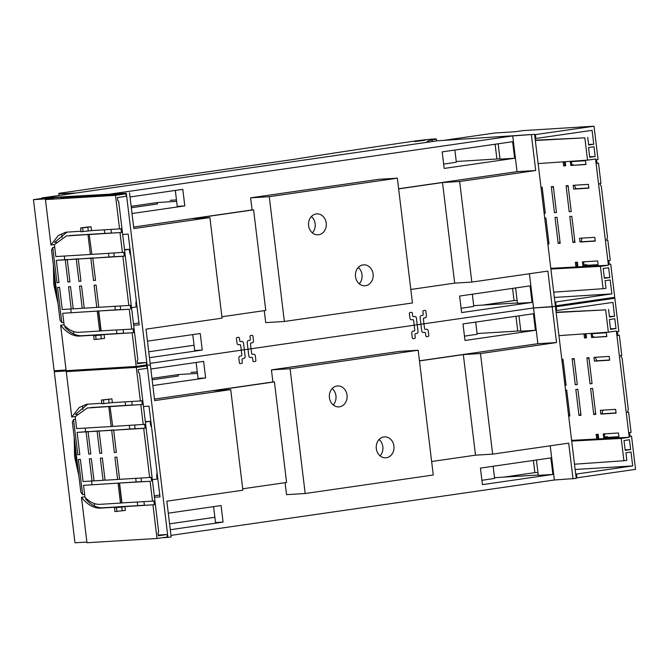 <?xml version="1.0" encoding="UTF-8"?>
<svg xmlns="http://www.w3.org/2000/svg" width="669" height="669" viewBox="0 0 669 669"><rect width="100%" height="100%" fill="white"/><g stroke="black" fill="none" stroke-linecap="round" stroke-linejoin="round"><path stroke-width="1" d="M129.518 192.831L133.842 228.564L209.89 217.576L222.058 318.16L146.009 329.14L150.333 364.873L147.13 365.341L141.351 365.692L147.13 365.341L126.316 193.291L41.838 197.949L437.618 140.774L534.581 134.318L512.73 135.924L110.87 193.977L126.316 193.291M151.077 397.955L147.13 365.341L150.333 364.873L154.656 400.606L230.713 389.626L242.88 490.201L166.832 501.19L171.155 536.923L167.952 537.383L151.077 397.955M170.971 535.392L554.367 480.008L576.218 478.402L555.404 306.36L533.553 307.966L150.149 363.351L533.553 307.966L529.413 273.755M125.588 405.447L125.153 401.868M143.492 406.509L149.028 406.175L160.008 496.916L154.472 497.259M137.714 505.647L137.279 502.068M167.952 537.383L162.174 537.734M230.713 389.626L213.578 390.671L274.415 381.882L286.583 482.466L242.713 488.805M274.415 381.882L272.902 381.974L271.438 369.873L399.518 351.376L418.167 350.23L433.269 475.007L305.181 493.513L290.087 368.736L418.167 350.23M154.472 399.084L272.902 381.974M419.446 360.808L537.876 343.699L533.553 307.966L552.201 306.82L547.878 271.087L471.821 282.075L459.653 181.5L535.702 170.511L517.053 171.657L512.73 135.924M150.834 369.02L203.619 361.394L205.626 377.943L152.841 385.561M535.434 330.294L533.436 313.753L462.99 323.93L464.988 340.471L535.434 330.294L520.825 331.188L518.968 315.843M573.015 478.87L568.692 443.137L492.643 454.126L480.476 353.541L556.524 342.553L537.876 343.699M556.524 342.553L552.201 306.82L555.404 306.36L534.581 134.318M205.626 377.943L198.066 378.403L196.134 362.481M152.139 379.8L178.33 376.011L178.155 374.598L151.972 378.378M159.782 495.027L154.296 495.821M170.286 529.723L223.07 522.096L221.063 505.555L168.287 513.182M214.866 517.288L169.575 523.835M223.07 522.096L215.51 522.564L213.578 506.634M552.887 474.455L482.441 484.632L480.434 468.091L550.88 457.914L552.887 474.455L538.269 475.35L536.413 460.004M494.525 477.699L538.227 475.023M493.137 466.251L494.608 478.435L481.914 480.3M554.367 480.008L550.227 445.805M305.181 493.513L286.541 494.659L285.086 482.684M271.438 369.873L290.087 368.736M419.463 360.926L463.333 354.595L480.476 353.541M492.643 454.126L475.508 455.171L431.639 461.51M463.333 354.595L475.508 455.171M464.47 336.139L477.164 334.274L475.692 322.098M347.035 395.128A10.478 8.889 86.5 0 0 337.594 385.946A10.478 8.889 86.5 0 0 329.424 397.679A10.478 8.889 86.5 0 0 338.874 406.869A10.478 8.889 86.5 0 0 347.035 395.128M393.924 446.064A10.478 8.889 86.5 0 0 384.483 436.882A10.478 8.889 86.5 0 0 376.312 448.615A10.478 8.889 86.5 0 0 385.762 457.805A10.478 8.889 86.5 0 0 393.924 446.064M332.184 388.572A10.478 8.889 -93.5 0 1 335.947 395.814A10.478 8.889 -93.5 0 1 333.187 404.912M379.08 439.508A10.478 8.889 -93.5 0 1 382.844 446.75A10.478 8.889 -93.5 0 1 380.076 455.848M520.783 330.862L477.081 333.538M145.365 422.022L150.099 421.336L145.315 421.629M151.579 427.265A8.103 6.866 -93.5 0 1 150.383 423.703L150.099 421.336M152.348 479.69L157.073 479.004L156.789 476.637A8.103 6.866 86.5 0 1 157.098 472.858M537.918 472.439L534.865 472.632L533.385 460.439M517.731 331.046L515.941 316.278M534.865 472.632L503.673 477.139M571.702 441.088L621.217 438.438L623.918 460.74L574.504 464.202M558.941 335.646L608.364 332.184L616.366 331.021L629.228 437.275L621.217 438.438M556.148 312.532L605.662 309.872L608.364 332.184M623.918 460.74L626.82 460.322L625.908 452.762L631.009 452.027L632.69 465.917L575.139 469.479M571.619 440.369L629.228 437.275M596.154 434.373L596.606 438.153L598.638 438.028L598.178 434.248L596.154 434.373M615.622 409.353L616.074 413.141L600.854 414.078L600.394 410.298L615.622 409.353M575.833 389.433L577.865 389.308L581.01 415.307L578.978 415.432L575.833 389.433M586.052 334.04L584.029 334.166L584.48 337.945L586.512 337.82L586.052 334.04M606.357 332.786L591.128 333.731L591.588 337.511L606.808 336.566L606.357 332.786M575.265 384.708L577.297 384.583L574.144 358.592L572.12 358.718L575.265 384.708L577.28 384.458M609.216 356.418L609.668 360.198L594.448 361.143L593.988 357.363L609.216 356.418M588.912 357.672L586.889 357.798L590.033 383.797L592.065 383.672L588.912 357.672M564.962 385.344L566.125 385.277L562.98 359.278L561.809 359.353M590.602 388.522L593.746 414.521L595.778 414.395L592.634 388.396L590.602 388.522M565.531 390.077L566.702 390.002L569.846 416.001L568.675 416.068M618.482 432.985L618.934 436.773L603.714 437.71L603.254 433.93L618.482 432.985M605.662 309.872L556.115 312.231M609.426 316.554L614.585 316.278L609.484 317.014L608.564 309.454M614.585 316.278L612.904 302.38L556.692 310.5L556.24 306.72L555.446 306.77M556.24 306.72L614.844 298.257L618.858 331.431L617.412 331.64L617.872 335.428L619.318 335.219L621.769 355.448L620.481 355.632L622.111 358.283L628.283 409.328L627.346 412.347L628.626 412.163L627.38 412.238M609.651 360.006L596.848 360.792L595.167 357.288M600.854 414.078L601.975 413.919L602.819 410.147M569.587 413.86L568.667 416.001M580.751 413.174L580.098 415.273L578.978 415.432M595.519 412.263L594.866 414.354L593.746 414.521M616.057 412.94L602.008 413.81M595.761 414.228L594.95 414.345L595.761 414.262M595.753 414.195L594.9 414.253M580.985 415.106L580.132 415.165M569.821 415.8L568.968 415.85M615.998 328.554L610.554 329.34L609.367 319.556L614.811 318.77L615.998 328.554L610.488 328.797M630.641 449.551L629.454 439.767L624.01 440.553L625.197 450.337L630.641 449.551L625.13 449.802M584.48 337.945L586.496 337.694M606.791 336.373L591.588 337.511M607.644 437.375L607.569 436.74L604.809 437.3M604.768 436.974L607.569 436.74M573.291 358.643L574.362 360.39M596.848 360.792L594.448 361.143M590.033 383.797L592.048 383.546M588.059 357.731L589.13 359.479M564.954 385.277L566.116 385.152M562.127 359.328L563.198 361.084M632.69 465.917L576.486 474.037L576.946 477.817L576.151 477.867M628.626 412.163L631.076 432.391L629.629 432.6L630.089 436.38L631.536 436.171L635.55 469.354L576.946 477.817M603.714 437.71L604.843 437.551L604.425 434.148L605.679 433.78M630.073 436.263L631.536 436.171M598.203 434.457L597.375 434.582L597.785 437.978L596.606 438.153M585.216 334.099L585.609 337.402L586.445 337.285M604.843 437.551L618.925 436.69M597.785 437.978L598.63 437.927M593.988 337.159L592.667 336.967L592.266 333.655M585.601 337.301L586.445 337.251M592.659 336.867L593.947 336.783M617.855 335.303L619.318 335.219M614.844 298.257L603.204 298.976M576.486 474.037L575.7 474.087M556.692 310.5L555.906 310.55M108.796 406.668L111.196 426.521L76.667 428.612L75.221 416.678L87.171 408.023L110 406.493L112.701 426.429L144.671 424.363L145.131 428.143L135.121 428.754L134.678 425.091M110 406.493L112.701 426.429M112.4 426.345L111.196 426.521M87.171 408.023L88.275 407.914M132.253 405.038L90.675 407.563M81.869 369.798L146.72 365.876L136.309 367.381L140.373 400.94L141.811 400.731L142.271 404.511L110.301 406.576M142.271 404.511L132.261 405.121L131.818 401.459M140.833 404.72L143.233 424.572M118.062 483.235L120.462 503.088L121.666 502.912L119.266 483.06L83.533 485.334L141.519 481.613M120.462 503.088L99.949 504.334C94.856 504.585 89.872 502.227 84.971 497.268L83.533 485.334M119.266 483.06L150.099 481.295L152.499 501.14L153.937 500.939L154.397 504.719L144.387 505.321L143.944 501.658M152.499 501.14L121.666 502.912M150.099 481.295L141.527 481.688L141.084 478.026M119.567 483.143L121.967 502.996M149.639 477.507L119.609 479.33L116.916 457.119L114.917 457.236L117.602 479.456L105.041 480.217L102.357 458.006L100.35 458.123L103.043 480.342L94.036 480.886L91.344 458.666L89.345 458.792L92.029 481.003L83.073 481.546L80.38 459.335L78.382 459.461L82.638 494.634L80.865 492.292L72.369 422.08L73.548 419.555L77.813 454.728L79.812 454.611L77.119 432.391L86.084 431.848L88.768 454.067L90.775 453.942L88.082 431.731L97.089 431.179L99.781 453.398L101.78 453.273L99.096 431.062L111.656 430.301L114.349 452.512L116.347 452.395L113.663 430.175L143.693 428.352L149.639 477.507L151.077 477.298L151.537 481.086M135.113 428.67L113.663 430.175M143.693 428.352L145.131 428.143M116.331 452.227L114.349 452.512M111.656 430.301L114.081 430.117M114.056 429.95L99.096 431.062M101.763 453.114L99.781 453.398M97.089 431.179L99.514 431.003M99.497 430.836L88.082 431.731M90.75 453.783L88.768 454.067M86.084 431.848L88.5 431.672M88.484 431.505L77.119 432.391M79.795 454.443L77.813 454.728M82.555 406.468L82.906 409.378M85.172 428.093L85.607 431.681M91.578 481.036L92.013 484.615M94.304 503.531L94.605 506.04M87.831 404.126L75.38 414.462L77.027 414.22M73.548 419.555L75.538 419.271M82.638 494.634L84.62 494.349M144.379 505.246L102.8 507.763C96.921 508.039 91.193 505.128 85.615 499.032L86.661 498.882M92.029 481.003L94.011 480.718M103.043 480.342L105.025 480.049M117.602 479.456L119.584 479.171M158.227 535.058L167.125 534.523L158.319 535.794L157.976 532.959L158.662 531.897L139.47 373.277L138.55 372.449L138.207 369.606L147.013 368.335L146.72 365.876M84.921 496.808L81.476 497.326L83.215 499.383C88.785 505.48 94.521 508.39 100.4 508.114L120.922 506.868L114.466 507.804L114.917 511.584L125.387 510.405L124.927 506.625L121.699 507.094L122.159 510.873M74.209 437.317L74.585 456.634L78.858 475.718M75.304 416.544L71.759 417.046L79.185 407.521L86.627 404.252L101.813 403.282M75.095 444.626A52.408 27.705 -98.2 0 0 77.947 468.216M121.699 507.094L114.466 507.804M154.397 504.719L124.927 506.625M167.125 534.523L167.426 536.981L157.014 538.486L86.97 542.735L81.476 497.326M136.309 367.381L66.264 371.638L74.242 370.475L54.273 371.688L66.106 370.308M140.373 400.94L112.342 402.638L111.882 398.858L101.42 400.037L101.88 403.817L112.342 402.638M152.958 504.928L157.014 538.486M54.273 371.688L74.978 542.793L86.886 542.066M66.264 371.638L71.759 417.046M116.481 507.679L116.941 511.459M197.28 371.939L190.983 372.365M197.455 373.394L178.155 374.598M103.896 403.691L103.436 399.911L101.42 400.037M103.436 399.911L111.882 398.858M109.114 403.106L108.654 399.326M129.309 425.417L129.744 428.996M135.715 478.352L136.15 481.939M76.81 192.898L67.544 193.466A57.174 2.116 173.1 0 1 58.813 193.4A57.174 2.116 173.1 0 1 58.83 193.341L293.833 159.389A616.492 22.788 173.1 0 1 407.822 142.079A16.198 0.602 173.1 0 1 420.809 140.289A16.198 0.602 173.1 0 1 429.891 139.311A16.198 0.602 173.1 0 1 433.897 138.985A16.198 0.602 173.1 0 1 436.364 139.01A16.198 0.602 173.1 0 1 432.149 139.93L432.341 141.535M144.061 183.181L147.908 182.629M136.994 184.201L140.841 183.649M429.138 142.004A77.562 2.868 173.1 0 1 427.014 141.594A77.562 2.868 173.1 0 1 432.149 139.93M364.998 151.269L368.845 150.709M357.94 152.289L361.787 151.729M424.932 140.281L414.797 141.619L424.932 140.281M104.765 233.397L104.331 229.818M122.67 234.468L128.205 234.125L139.194 324.875L133.649 325.218M116.891 333.605L116.456 330.018M61.055 197.773L60.996 197.296L41.378 198.501L33.45 199.646L54.156 370.743L66.064 370.024M209.89 217.576L192.756 218.629L253.593 209.84L265.769 310.416L221.891 316.755M253.593 209.84L252.079 209.932L250.616 197.832L378.704 179.325L397.353 178.188L412.447 302.965L284.367 321.471L269.264 196.686L397.353 178.188M133.658 227.042L252.079 209.932M41.904 198.467L41.838 197.949M398.632 188.758L517.053 171.657M130.02 196.979L182.804 189.352L184.803 205.893L132.019 213.52M514.62 158.252L512.613 141.711L442.167 151.888L444.174 168.429L514.62 158.252L500.002 159.147L498.146 143.802M535.702 170.511L531.378 134.778M184.803 205.893L177.243 206.361L175.32 190.431M131.325 207.75L157.508 203.97L157.34 202.548L131.149 206.336M138.96 322.976L133.474 323.771M149.463 357.681L202.247 350.054L200.248 333.513L147.464 341.14M194.052 345.246L148.752 351.785M202.247 350.054L194.687 350.514L192.764 334.592M532.064 302.413L461.618 312.582L459.62 296.041L530.065 285.864L532.064 302.413L517.446 303.308L515.59 287.954M473.702 305.649L517.405 302.973M472.314 294.209L473.794 306.385L461.092 308.258M284.367 321.471L265.718 322.609L264.272 310.633M250.616 197.832L269.264 196.686M398.64 188.884L442.518 182.545L459.653 181.5M471.821 282.075L454.686 283.129L410.816 289.468M442.518 182.545L454.686 283.129M443.647 164.097L456.35 162.233L454.87 150.048M326.221 223.086A10.478 8.889 86.5 0 0 316.772 213.896A10.478 8.889 86.5 0 0 308.61 225.629A10.478 8.889 86.5 0 0 318.051 234.819A10.478 8.889 86.5 0 0 326.221 223.086M373.11 274.022A10.478 8.889 86.5 0 0 363.66 264.832A10.478 8.889 86.5 0 0 355.498 276.565A10.478 8.889 86.5 0 0 364.94 285.755A10.478 8.889 86.5 0 0 373.11 274.022M311.369 216.53A10.478 8.889 -93.5 0 1 315.132 223.764A10.478 8.889 -93.5 0 1 312.373 232.862M358.258 267.466A10.478 8.889 -93.5 0 1 362.021 274.7A10.478 8.889 -93.5 0 1 359.261 283.798M499.96 158.812L456.258 161.497M87.974 234.618L90.382 254.471L55.845 256.57L54.398 244.637L66.348 235.981L89.178 234.451L91.879 254.379L123.849 252.322L124.309 256.102L114.299 256.712L113.855 253.049M89.178 234.451L91.879 254.379M91.578 254.295L90.382 254.471M66.348 235.981L67.46 235.864M111.43 232.996L69.86 235.521M61.055 197.748L125.897 193.834L115.494 195.34L119.55 228.898L120.989 228.689L121.449 232.469L89.479 234.526M121.449 232.469L111.439 233.08L110.995 229.417M120.01 232.678L122.41 252.531M97.248 311.194L99.648 331.038L100.843 330.871L98.443 311.018L62.71 313.284L120.696 309.563M99.648 331.038L79.126 332.284C74.042 332.535 69.049 330.185 64.157 325.226L62.71 313.284M98.443 311.018L129.276 309.245L131.676 329.098L133.114 328.889L133.574 332.669L123.564 333.279L123.121 329.616M131.676 329.098L100.843 330.871M129.276 309.245L120.704 309.647L120.261 305.984M98.744 311.102L101.144 330.954M128.816 305.465L98.786 307.288L96.102 285.069L94.095 285.195L96.788 307.406L84.227 308.175L81.534 285.956L79.536 286.081L82.22 308.292L73.214 308.844L70.521 286.625L68.522 286.75L71.207 308.961L62.25 309.504L59.566 287.294L57.559 287.411L61.816 322.592L60.043 320.242L51.546 250.03L52.734 247.513L56.99 282.686L58.989 282.561L56.305 260.35L65.261 259.806L67.954 282.017L69.952 281.9L67.268 259.681L76.274 259.137L78.959 281.348L80.966 281.231L78.273 259.012L90.833 258.251L93.526 280.47L95.525 280.344L92.84 258.134L122.87 256.311L128.816 305.465L130.263 305.256L130.714 309.036M114.29 256.628L92.84 258.134M122.87 256.311L124.309 256.102M95.508 280.186L93.526 280.47M90.833 258.251L93.259 258.075M93.242 257.908L78.273 259.012M80.941 281.064L78.959 281.348M76.274 259.137L78.691 258.953M78.674 258.794L67.268 259.681M69.936 281.733L67.954 282.017M65.261 259.806L67.686 259.622M67.661 259.455L56.305 260.35M58.972 282.402L56.99 282.686M61.74 234.426L62.092 237.336M64.358 256.051L64.784 259.631M70.763 308.986L71.198 312.574M73.481 331.49L73.791 333.998M67.017 232.084L54.557 242.412L56.204 242.178M52.734 247.513L54.716 247.221M61.816 322.592L63.798 322.299M123.556 333.195L81.986 335.721C76.099 335.997 70.37 333.087 64.793 326.99L65.838 326.84M71.207 308.961L73.189 308.677M82.22 308.292L84.202 308.008M96.788 307.406L98.769 307.121M137.413 363.016L146.302 362.473L137.496 363.752L137.153 360.909L137.839 359.855L118.647 201.227L117.736 200.399L117.393 197.564L126.198 196.293L125.897 193.834M64.099 324.766L60.653 325.276L62.393 327.333C67.97 333.43 73.699 336.34 79.586 336.072L100.099 334.826L93.643 335.754L94.103 339.534L96.119 339.417L104.565 338.363L104.105 334.584L100.877 335.044L101.337 338.832M53.395 265.275L53.771 284.593L58.036 303.676M54.49 244.503L50.936 244.996L58.362 235.471L65.805 232.21L80.999 231.231M54.273 272.576A52.408 27.705 -98.2 0 0 57.133 296.166M100.877 335.044L93.643 335.754M133.574 332.669L104.105 334.584M146.302 362.473L146.603 364.931L136.2 366.436L66.147 370.685L60.653 325.276M119.55 228.898L91.528 230.596L91.068 226.816L87.062 227.059L80.606 227.995L81.058 231.775L91.528 230.596M132.136 332.878L136.2 366.436M115.494 195.34L45.442 199.588L53.428 198.434L33.45 199.646M45.442 199.588L50.936 244.996M95.659 335.629L96.119 339.417M176.465 199.897L170.16 200.324M176.641 201.344L157.34 202.548M83.073 231.65L82.621 227.87L80.606 227.995M82.621 227.87L91.068 226.816M88.291 231.064L87.84 227.284M108.495 253.375L108.922 256.955M114.901 306.31L115.327 309.889M517.095 300.398L514.043 300.59L512.563 288.398M496.908 159.005L495.119 144.236M514.043 300.59L482.851 305.089M443.396 140.423L494.675 133.014L514.971 131.76L522.999 130.606L594.022 126.207L534.631 134.72M550.888 269.047L600.402 266.387L603.104 288.699L553.681 292.161M538.127 163.596L587.541 160.134L595.544 158.979L608.405 265.233L600.402 266.387M535.325 140.482L584.84 137.831L587.541 160.134M603.104 288.699L606.005 288.28L605.085 280.712L610.187 279.977L611.867 293.875L554.317 297.437M550.796 268.328L608.405 265.233M575.332 262.323L575.792 266.103L577.815 265.978L577.364 262.198L575.332 262.323M594.8 237.311L595.259 241.091L580.031 242.036L579.58 238.256L594.8 237.311M555.019 217.392L557.043 217.266L560.187 243.265L558.163 243.391L555.019 217.392M565.238 161.998L563.206 162.124L563.666 165.904L565.69 165.778L565.238 161.998M585.534 160.744L570.314 161.681L570.766 165.469L585.994 164.524L585.534 160.744M554.442 212.667L556.474 212.541L553.33 186.542L551.298 186.668L554.442 212.667L556.457 212.416M588.394 184.376L588.854 188.156L573.626 189.101L573.174 185.313L588.394 184.376M568.098 185.631L566.066 185.756L569.21 211.755L571.242 211.63L568.098 185.631M544.14 213.302L545.31 213.227L542.166 187.236L540.995 187.303M569.779 216.48L572.932 242.471L574.955 242.345L571.811 216.355L569.779 216.48M544.708 218.027L545.879 217.952L549.023 243.951L547.852 244.026M597.66 260.943L598.119 264.723L582.891 265.668L582.44 261.888L597.66 260.943M584.84 137.831L535.292 140.189M588.603 144.512L593.763 144.236L588.661 144.972L587.75 137.404M593.763 144.236L592.082 130.338L535.877 138.458L535.417 134.678M594.022 126.207L598.044 159.389L596.589 159.598L597.049 163.378L598.496 163.169L600.946 183.398L599.667 183.582L601.289 186.233L607.469 237.286L606.532 240.305L607.812 240.121L606.566 240.196M588.829 187.956L576.026 188.75L574.345 185.246M580.031 242.036L581.152 241.869L582.005 238.105M548.772 241.818L547.844 243.951M559.936 241.124L559.284 243.223L558.163 243.391M574.704 240.213L574.052 242.312L572.932 242.471M595.234 240.899L581.185 241.768M574.939 242.186L574.127 242.303L574.947 242.22M574.939 242.153L574.086 242.203M560.17 243.064L559.317 243.115M549.006 243.759L548.154 243.809M595.176 156.504L589.732 157.29L588.553 147.515L593.997 146.728L595.176 156.504L589.665 156.755M609.819 277.51L608.639 267.725L603.195 268.512L604.375 278.296L609.819 277.51L604.308 277.752M563.666 165.904L565.681 165.653M585.969 164.323L570.766 165.469M586.822 265.334L586.746 264.69L583.987 265.259M583.953 264.932L586.746 264.69M552.477 186.592L553.547 188.349M576.026 188.75L573.626 189.101M569.21 211.755L571.226 211.504M567.237 185.681L568.316 187.437M544.131 213.235L545.294 213.102M541.305 187.287L542.383 189.034M611.867 293.875L555.663 301.995L556.123 305.775L555.337 305.825M607.812 240.121L610.253 260.35L608.807 260.559L609.267 264.339L610.713 264.13L614.727 297.312L556.123 305.775M582.891 265.668L584.02 265.501L583.611 262.097L584.865 261.738M609.25 264.222L610.713 264.13M577.389 262.415L576.553 262.532L576.962 265.936L575.792 266.103M564.393 162.049L564.795 165.36L565.631 165.235M584.02 265.501L598.111 264.64M576.962 265.936L577.807 265.886M573.166 165.118L571.853 164.925L571.451 161.614M564.778 165.26L565.623 165.201M571.836 164.817L573.124 164.741M597.032 163.261L598.496 163.169M555.663 301.995L554.877 302.045M535.877 138.458L535.091 138.508M124.543 249.98L129.276 249.294L124.501 249.587M130.764 255.224A8.103 6.866 -93.5 0 1 129.569 251.661L129.276 249.294M131.525 307.64L136.259 306.954L135.974 304.596A8.103 6.866 86.5 0 1 136.275 300.816M237.378 337.477L238.507 337.318A0.953 0.811 86.5 0 1 239.418 338.146L239.736 340.789A0.953 0.811 86.5 0 0 240.656 341.625L241.693 341.474A1.907 1.614 86.5 0 1 243.524 343.13L245.122 356.368A1.907 1.614 86.5 0 1 243.75 358.484L242.713 358.634A0.953 0.811 86.5 0 0 242.027 359.696L242.345 362.347A0.953 0.811 86.5 0 1 241.66 363.401L240.296 363.602A0.953 0.811 86.5 0 1 239.385 362.774L238.833 358.233A1.907 1.614 86.5 0 1 240.204 356.109L241.166 355.975A0.953 0.811 86.5 0 0 241.852 354.913L240.706 345.463A0.953 0.811 86.5 0 0 239.795 344.627L238.833 344.769A1.907 1.614 86.5 0 1 237.002 343.113L236.458 338.573A0.953 0.811 86.5 0 1 237.144 337.511L237.378 337.477M254.948 361.486L253.827 361.645A0.953 0.811 86.5 0 1 252.915 360.817L252.589 358.174A0.953 0.811 86.5 0 0 251.678 357.338L250.641 357.489A1.907 1.614 86.5 0 1 248.809 355.833L247.204 342.595A1.907 1.614 86.5 0 1 248.575 340.479L249.621 340.329A0.953 0.811 86.5 0 0 250.306 339.267L249.989 336.616A0.953 0.811 86.5 0 1 250.674 335.554L252.029 335.361A0.953 0.811 86.5 0 1 252.949 336.189L253.492 340.73A1.907 1.614 86.5 0 1 252.121 342.846L251.159 342.988A0.953 0.811 86.5 0 0 250.474 344.05L251.619 353.5A0.953 0.811 86.5 0 0 252.539 354.327L253.492 354.194A1.907 1.614 86.5 0 1 255.324 355.849L255.876 360.39A0.953 0.811 86.5 0 1 255.19 361.452L254.948 361.486M410.298 312.498L411.418 312.339A0.953 0.811 86.5 0 1 412.33 313.167L412.648 315.81A0.953 0.811 86.5 0 0 413.567 316.646L414.604 316.496A1.907 1.614 86.5 0 1 416.436 318.151L418.041 331.389A1.907 1.614 86.5 0 1 416.662 333.505L415.625 333.655A0.953 0.811 86.5 0 0 414.939 334.717L415.257 337.368A0.953 0.811 86.5 0 1 414.571 338.43L413.208 338.623A0.953 0.811 86.5 0 1 412.296 337.795L411.744 333.254A1.907 1.614 86.5 0 1 413.116 331.13L414.078 330.996A0.953 0.811 86.5 0 0 414.763 329.934L413.626 320.484A0.953 0.811 86.5 0 0 412.706 319.648L411.744 319.79A1.907 1.614 86.5 0 1 409.921 318.135L409.369 313.594A0.953 0.811 86.5 0 1 410.055 312.532L410.298 312.498M427.859 336.507L426.738 336.666A0.953 0.811 86.5 0 1 425.827 335.838L425.509 333.195A0.953 0.811 86.5 0 0 424.589 332.359L423.552 332.51A1.907 1.614 86.5 0 1 421.721 330.854L420.115 317.616A1.907 1.614 86.5 0 1 421.487 315.5L422.532 315.35A0.953 0.811 86.5 0 0 423.218 314.288L422.9 311.637A0.953 0.811 86.5 0 1 423.586 310.575L424.94 310.383A0.953 0.811 86.5 0 1 425.86 311.21L426.412 315.751A1.907 1.614 86.5 0 1 425.032 317.867L424.079 318.009A0.953 0.811 86.5 0 0 423.385 319.071L424.531 328.521A0.953 0.811 86.5 0 0 425.451 329.357L426.412 329.215A1.907 1.614 86.5 0 1 428.235 330.871L428.787 335.412A0.953 0.811 86.5 0 1 428.101 336.474L427.859 336.507M102.8 507.763L100.4 508.114M67.544 193.466L67.636 194.219M81.986 335.721L79.586 336.072M58.813 193.4L59.064 195.457M436.364 139.01L436.598 140.925"/></g></svg>
